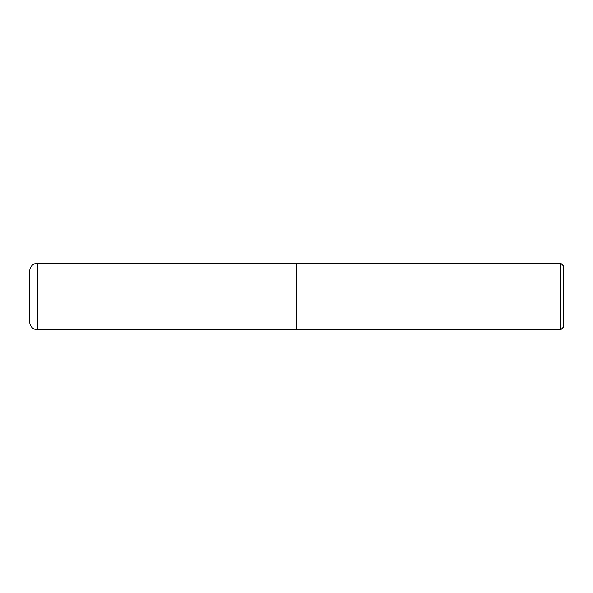 <?xml version="1.0" encoding="UTF-8"?>
<svg xmlns="http://www.w3.org/2000/svg" width="593" height="593" viewBox="0 0 593 593"><rect width="100%" height="100%" fill="white"/><g stroke="black" fill="none" stroke-linecap="round" stroke-linejoin="round"><path stroke-width="0.44" stroke-dasharray="2.96 2.22" d="M296.5 329.856L296.5 263.144M296.5 296.5L296.5 329.723L296.5 296.5M296.633 329.856L296.633 263.144M560.681 329.856L560.681 263.144M563.35 327.188L563.35 265.812M37.655 329.856L37.655 263.144M29.65 321.71L29.65 271.29L30.095 296.5L29.65 321.71"/><path stroke-width="0.89" d="M37.655 263.144L296.5 263.144L296.5 329.856L37.655 329.856C32.793 329.382 30.124 326.713 29.65 321.851L29.65 271.149C30.169 266.25 32.837 263.581 37.655 263.144L37.655 329.856M296.5 263.277L296.633 329.856L560.681 329.856L560.681 263.144L563.35 265.812L563.35 327.188L560.681 329.856M296.633 263.144L560.681 263.144"/></g></svg>
